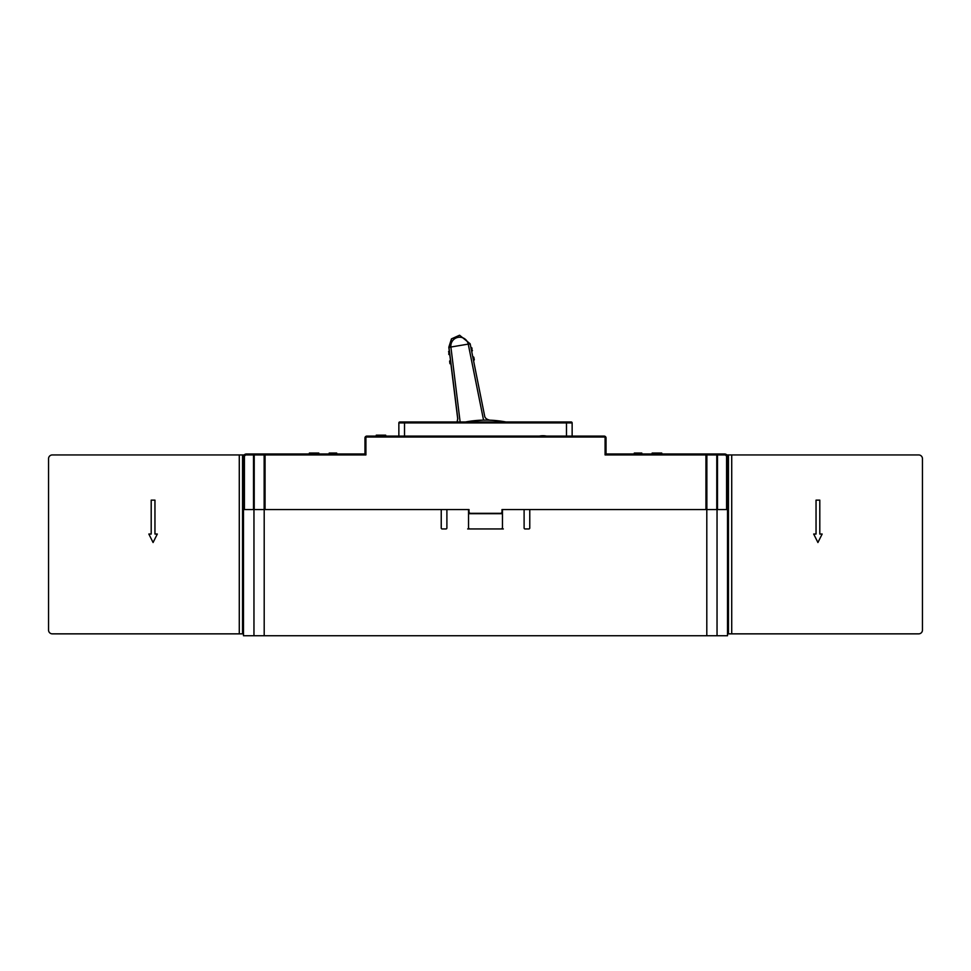 <?xml version="1.0" encoding="UTF-8"?>
<svg xmlns="http://www.w3.org/2000/svg" width="971" height="971" viewBox="0 0 971 971"><rect width="100%" height="100%" fill="white"/><g stroke="black" fill="none" stroke-linecap="round" stroke-linejoin="round"><path stroke-width="1.46" d="M502.456 513.695L468.544 513.695L502.456 513.695M727.522 509.557L727.522 635.738L717.035 635.738L717.035 509.557L727.522 509.557L727.522 456.819L726.575 456.819A1.881 1.881 0 0 0 724.694 454.938L605.091 454.938L605.091 437.982A0.947 0.947 45 0 0 604.156 437.035L604.156 436.1A1.881 1.881 45 0 1 606.038 437.982L606.038 453.991L705.929 453.991A0.947 0.935 90 0 1 706.864 454.938L706.864 509.557L712.447 509.557L706.803 509.557L706.803 635.738L717.035 635.738M717.035 509.557L712.447 509.557L716.78 509.557L716.78 454.938A0.947 0.716 90 0 1 717.496 453.991L724.694 453.991A2.828 2.828 0 0 1 727.522 456.819M706.803 635.738L243.478 635.738L243.478 456.819A2.828 2.828 0 0 1 246.306 453.991L253.504 453.991A0.947 0.716 90 0 1 254.22 454.938L246.306 454.938A1.881 1.881 0 0 0 244.425 456.819L243.478 456.819A2.828 2.828 0 0 1 246.306 453.991L246.306 454.938M244.425 456.819L244.425 509.557L253.504 509.557L253.504 453.991L265.071 453.991L265.071 454.938L264.148 454.938L264.148 509.557L258.553 509.557L441.235 509.557L441.235 528.006A0.947 0.947 0 0 0 442.181 528.952L445.944 528.952A0.947 0.947 0 0 0 446.891 528.006L446.891 509.557L468.544 509.557L468.544 528.006A0.947 0.947 0 0 0 469.491 528.952L501.509 528.952A0.947 0.947 0 0 0 502.456 528.006L502.456 509.557L524.109 509.557L524.109 528.006A0.947 0.947 0 0 0 525.056 528.952L528.819 528.952A0.947 0.947 0 0 0 529.765 528.006L529.765 509.557L706.803 509.557M264.197 509.557L264.197 635.738M468.544 509.557L469.017 512.372A0.947 0.947 0 0 0 469.964 513.319L501.036 513.319L501.983 512.372A0.947 0.947 0 0 1 501.036 513.319L469.964 513.319L469.017 512.372L469.017 509.557L265.071 509.557L265.071 454.938L365.909 454.938L365.909 437.982L364.962 437.982L364.962 453.991L365.909 454.938L364.962 453.991L265.071 453.991A0.947 0.935 90 0 0 264.148 454.938L254.22 454.938L254.22 509.557L258.553 509.557L243.478 509.557M503.318 528.952L501.509 528.952L502.456 528.006M468.544 528.006L469.491 528.952L468.544 528.006L469.491 528.952L467.682 528.952M253.965 635.738L253.965 509.557M467.245 421.657L465.485 421.972A110.184 110.184 -90 0 1 505.927 421.972M481.919 420.164L471.19 421.062M457.244 421.972L457.827 418.695L448.954 347.242L450.896 347.023A8.812 8.812 -35 0 1 463.398 338.054A8.812 8.812 -35 0 1 468.265 344.207L483.558 420.127M450.92 364.174L457.693 418.695L457.11 421.972M450.107 360.472L449.937 363.712L449.609 361.103L450.471 360.423L451.03 364.161L449.755 354.828M449.294 351.077L448.82 347.242L451.466 338.867L459.501 335.262M449.318 351.077L449.876 354.816L448.772 354.366L449.039 351.126L449.5 354.864L448.942 351.126M460.133 421.972L450.896 347.023L470.158 343.795L459.635 335.262L451.624 338.843L448.954 347.242M470.158 343.795L468.277 344.292M489.894 420.176C486.568 419.448 484.796 417.931 484.578 415.649L470.182 343.904M473.023 356.745L473.787 357.194L473.12 356.745L473.508 360.508L474.309 359.78L473.787 357.194M471.93 347.958L472.015 351.211L471.275 347.521M502.456 509.557L705.929 509.557L705.929 453.991L717.496 453.991L717.496 509.557L726.575 509.557L726.575 456.819M501.983 512.372L501.983 509.557L501.983 512.372M604.156 437.035L366.844 437.035L366.844 436.1A1.881 1.881 39.3 0 0 364.962 437.982A1.881 1.881 39.3 0 1 366.844 436.1L604.156 436.1A1.881 1.881 45 0 1 606.038 437.982L605.091 437.982M572.137 436.1L572.137 422.919A0.947 0.947 0 0 0 571.191 421.972L399.809 421.972A0.947 0.947 0 0 0 398.863 422.919A0.947 0.947 0 0 1 399.809 421.972M398.863 436.1L398.863 422.919L404.519 422.919L404.519 436.1M329.181 453.991L329.181 453.044L336.706 453.044L336.706 453.991M318.245 453.044L318.986 453.991M318.816 453.991L318.816 453.044L309.361 453.044L309.361 453.991M312.844 453.991L312.844 453.044M311.727 453.044L311.727 453.991M606.038 453.991L605.091 454.938M385.681 436.1L385.681 435.154L376.263 435.154L376.263 436.1M634.294 453.991L634.294 453.044L641.819 453.044L641.819 453.991M654.733 453.044L661.603 453.044L661.603 453.991M654.988 453.991L654.988 453.044L654.867 453.991M654.867 453.044L652.148 453.044L652.148 453.991M660.705 453.044L661.761 453.044L661.761 453.991M539.342 436.1A17.417 17.417 0 0 1 546.552 436.1M727.522 633.857L728.456 633.857L728.456 454.938L726.793 454.938M728.456 633.857L918.687 633.857A3.763 3.763 90 0 0 922.45 630.094L922.45 458.7A3.763 3.763 90 0 0 918.687 454.938L728.456 454.938L728.456 633.857M918.687 633.857L731.721 633.857L731.721 454.938M819.803 534.038L822.158 534.038L819.803 534.038L819.803 500.138L816.041 500.138L816.041 534.038L816.041 500.138M817.922 542.51L813.686 534.038L817.922 542.51L822.158 534.038M816.041 534.038L813.686 534.038M239.279 633.857L239.279 454.938L52.313 454.938A3.763 3.763 -90 0 0 48.55 458.7L48.55 630.094A3.763 3.763 -90 0 0 52.313 633.857L243.478 633.857M151.197 534.038L148.842 534.038L151.197 534.038L151.197 500.138L154.959 500.138L154.959 534.038L157.314 534.038L153.078 542.51L157.314 534.038M239.279 454.938L242.544 454.938L242.544 633.857L242.544 454.938L244.207 454.938M154.959 500.138L154.959 534.038M148.842 534.038L153.078 542.51M450.908 347.108L448.833 347.339M472.015 351.211L472.452 350.543M449.707 361.103L450.568 360.423M448.541 351.757L449.415 351.077M365.909 437.982A0.947 0.947 39.3 0 1 366.844 437.035M404.519 421.972L404.519 422.919L566.481 422.919L566.481 421.972M566.481 436.1L566.481 422.919L572.137 422.919M310.623 453.044L310.623 453.991M724.694 454.938L724.694 453.991M379.212 435.154L379.212 436.1M382.732 436.1L382.732 435.154M660.79 453.044L660.79 453.991M659.54 453.044L659.54 453.991M658.12 453.044L658.12 453.991M656.129 453.044L656.129 453.991M652.84 453.044L652.84 453.991M474.309 359.78L473.86 360.447M312.978 454.27L313.645 453.991L312.978 454.27"/></g></svg>
